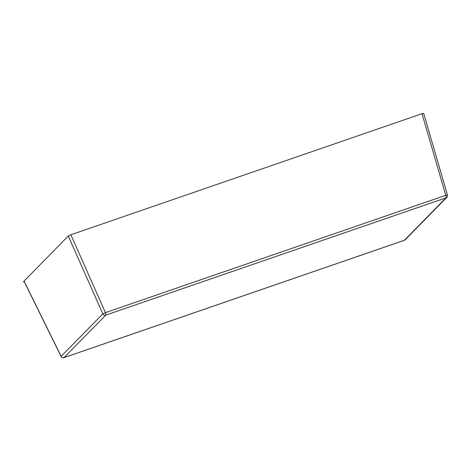 <?xml version="1.0" encoding="UTF-8"?>
<svg xmlns="http://www.w3.org/2000/svg" width="471" height="471" viewBox="0 0 471 471"><rect width="100%" height="100%" fill="white"/><g stroke="black" fill="none" stroke-linecap="round" stroke-linejoin="round"><path stroke-width="0.71" d="M68.283 235.995L23.992 281.169L61.1 356.5A2.32 2.32 0 0 0 63.938 357.666A2.32 0.642 -109 0 0 64.015 357.619L105.71 315.146L446.055 197.808A2.32 2.208 44.5 0 0 446.879 197.29A2.32 2.32 0 0 0 447.45 195.012L445.778 195.306L422.01 113.705L70.886 234.764L68.283 235.995L102.831 313.874A2.32 2.208 44.5 0 0 105.71 315.146A2.32 0.642 -109 0 0 105.433 312.644L102.831 313.874L61.136 356.347A2.32 0.412 153.8 0 0 61.1 356.5M23.738 282.011L23.556 281.552L23.738 282.011L24.309 281.817M23.556 281.552L24.092 281.37M447.45 195.012L423.676 113.376L422.01 113.705M70.886 234.764L105.433 312.644L445.778 195.306A2.32 0.642 71 0 1 446.055 197.808L404.359 240.281A2.32 0.642 71 0 1 404.283 240.328A2.32 2.32 0 0 0 405.184 239.763A2.32 2.208 -135.5 0 1 404.359 240.281L64.015 357.619A2.32 2.208 -135.5 0 1 61.136 356.347L24.045 281.052M63.832 357.672A2.32 0.642 -109 0 0 63.938 357.666L404.283 240.328A2.32 0.642 71 0 1 404.195 240.34M405.184 239.763L446.879 197.29"/></g></svg>

